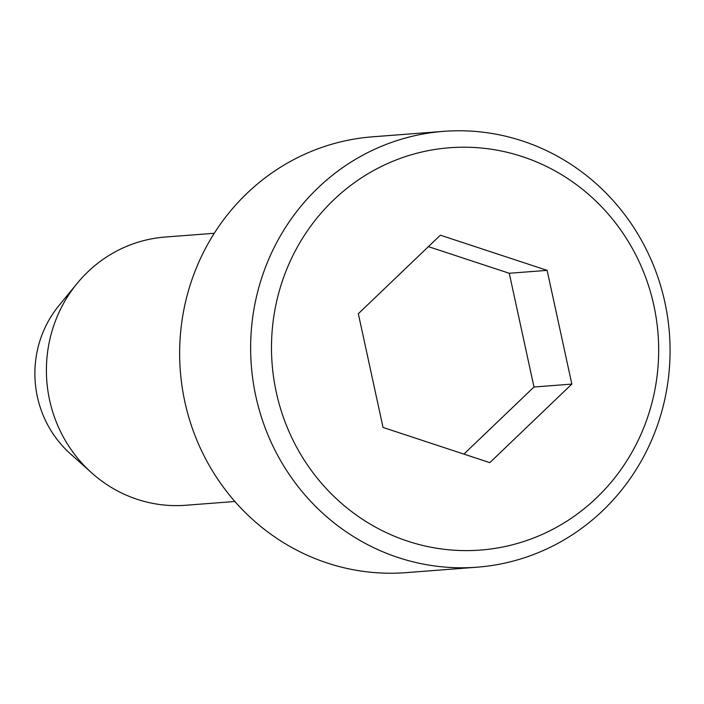 <?xml version="1.0" encoding="UTF-8"?>
<svg xmlns="http://www.w3.org/2000/svg" width="704" height="704" viewBox="0 0 704 704"><rect width="100%" height="100%" fill="white"/><g stroke="black" fill="none" stroke-linecap="round" stroke-linejoin="round"><path stroke-width="1.06" d="M383.046 427.451L358.327 313.729L440.37 235.18L547.122 270.362L571.842 384.094L489.808 462.642L383.046 427.451M428.41 246.629L509.265 273.275L533.984 387.006L463.901 454.106M234.872 501.486L185.759 505.261A134.499 129.026 -94.4 0 1 137.245 499.338A134.499 129.026 -94.4 0 1 91.652 472.859A134.499 129.026 -94.4 0 1 77.106 283.439A134.499 129.026 -94.4 0 1 165.158 237.046L214.28 233.279M522.447 140.976A218.566 209.669 85.6 0 0 443.617 131.358A218.566 209.669 85.6 0 0 251.909 323.831A218.566 209.669 85.6 0 0 398.253 557.568A218.566 209.669 85.6 0 0 477.092 567.195A218.566 209.669 85.6 0 0 668.8 374.713A218.566 209.669 85.6 0 0 522.447 140.976M522.403 156.631A201.749 193.538 85.6 0 0 276.285 392.269A201.749 193.538 85.6 0 0 596.561 497.825A201.749 193.538 85.6 0 0 522.403 156.631M443.617 131.358L372.618 136.805A218.566 209.669 85.6 0 0 180.91 329.287A218.566 209.669 85.6 0 0 327.263 563.024A218.566 209.669 85.6 0 0 406.094 572.642L477.092 567.195M91.652 472.859L70.233 453.658A105.072 100.795 -94.4 0 1 58.872 305.677L77.106 283.439M509.265 273.275L547.122 270.362M533.984 387.006L571.842 384.094"/></g></svg>
